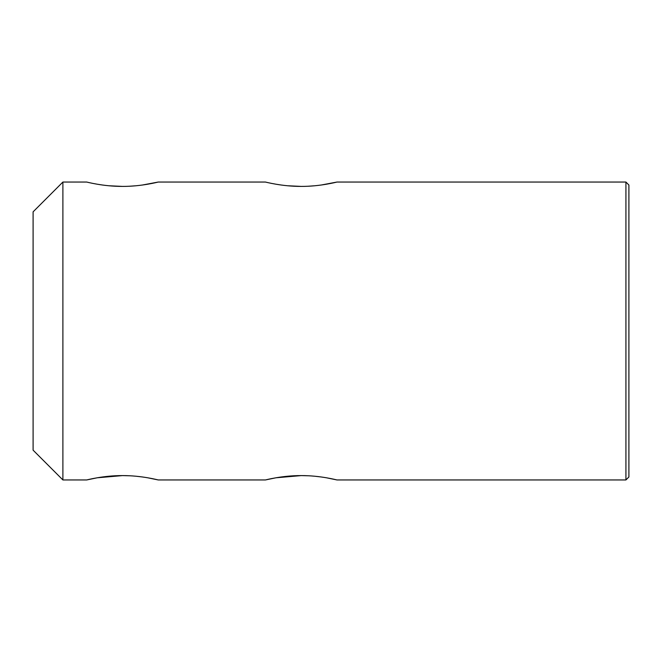 <?xml version="1.0" encoding="UTF-8"?>
<svg xmlns="http://www.w3.org/2000/svg" width="662" height="662" viewBox="0 0 662 662"><rect width="100%" height="100%" fill="white"/><g stroke="black" fill="none" stroke-linecap="round" stroke-linejoin="round"><path stroke-width="0.99" d="M625.921 182.05L628.9 185.029L628.9 476.971L625.921 479.95L625.921 182.05L336.958 182.05L321.087 185.046M33.1 450.16L33.1 211.84L62.89 182.05L62.89 479.95L33.1 450.16M326.49 477.79L336.958 479.95C337.38 480.091 320.408 475.49 301.227 475.597C282.062 475.482 265.04 480.091 265.462 479.95L275.938 477.79L301.193 475.597M301.268 475.597L308.252 475.771M314.922 476.243L321.169 476.971M314.905 185.757L308.252 186.229M301.21 186.403L287.457 185.749M281.358 185.046L275.855 184.193M147.75 477.79L158.218 479.95C158.64 480.091 141.668 475.49 122.487 475.597C103.322 475.482 86.3 480.091 86.722 479.95L97.198 477.79L122.453 475.597M122.528 475.597L129.512 475.771M136.182 476.243L142.429 476.971M62.89 182.05L86.722 182.05C86.283 181.909 103.305 186.51 122.453 186.403C141.66 186.51 158.64 181.909 158.218 182.05L142.247 185.054M136.165 185.757L129.512 186.229M122.47 186.403L108.717 185.749M102.618 185.046L97.115 184.193M158.218 182.05L265.462 182.05C265.023 181.909 282.045 186.51 301.193 186.403C320.4 186.51 337.38 181.909 336.958 182.05M625.921 479.95L336.958 479.95M265.462 479.95L158.218 479.95M86.722 479.95L62.89 479.95"/></g></svg>
